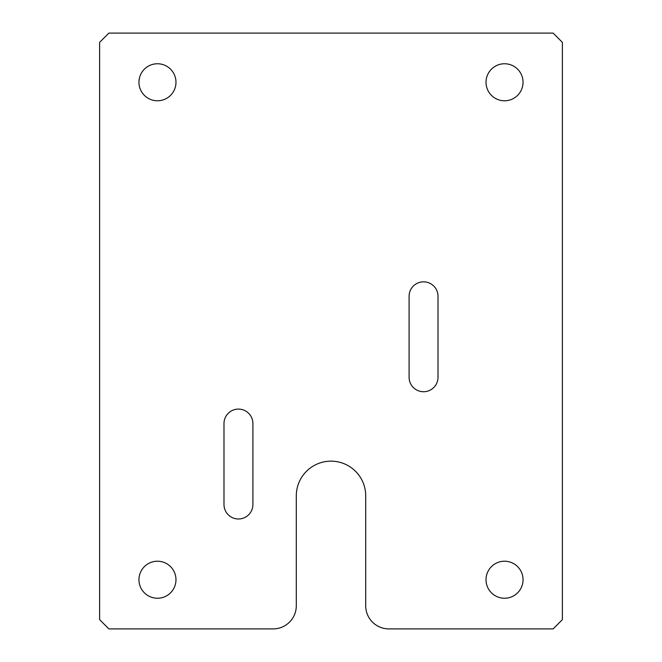 <?xml version="1.0" encoding="UTF-8"?>
<svg xmlns="http://www.w3.org/2000/svg" width="662" height="662" viewBox="0 0 662 662"><rect width="100%" height="100%" fill="white"/><g stroke="black" fill="none" stroke-linecap="round" stroke-linejoin="round"><path stroke-width="0.99" d="M175.976 82.27A18.511 18.511 0 0 1 157.465 100.781A18.511 18.511 0 0 1 138.954 82.27A18.511 18.511 0 0 1 157.465 63.759A18.511 18.511 0 0 1 175.976 82.27M523.046 82.27A18.511 18.511 0 0 1 504.535 100.781A18.511 18.511 0 0 1 486.024 82.27A18.511 18.511 0 0 1 504.535 63.759A18.511 18.511 0 0 1 523.046 82.27M175.976 579.73A18.511 18.511 0 0 1 157.465 598.241A18.511 18.511 0 0 1 138.954 579.73A18.511 18.511 0 0 1 157.465 561.219A18.511 18.511 0 0 1 175.976 579.73M523.046 579.73A18.511 18.511 0 0 1 504.535 598.241A18.511 18.511 0 0 1 486.024 579.73A18.511 18.511 0 0 1 504.535 561.219A18.511 18.511 0 0 1 523.046 579.73M108.874 33.1L553.126 33.1L562.377 42.351L562.377 619.649L553.126 628.9L388.842 628.9A23.137 23.137 0 0 1 365.705 605.763L365.705 495.855A34.705 34.705 0 0 0 331 461.149A34.705 34.705 0 0 0 296.295 495.855L296.295 605.763A23.137 23.137 0 0 1 273.158 628.9L108.874 628.9L99.623 619.649L99.623 42.351L108.874 33.1M409.091 377.274L409.091 296.295A14.465 14.465 0 0 1 423.548 281.83A14.465 14.465 0 0 1 438.012 296.295L438.012 377.274A14.465 14.465 0 0 1 423.548 391.738A14.465 14.465 0 0 1 409.091 377.274M252.909 423.548L252.909 504.535A14.465 14.465 0 0 1 238.452 518.991A14.465 14.465 0 0 1 223.988 504.535L223.988 423.548A14.465 14.465 0 0 1 238.452 409.091A14.465 14.465 0 0 1 252.909 423.548"/></g></svg>
